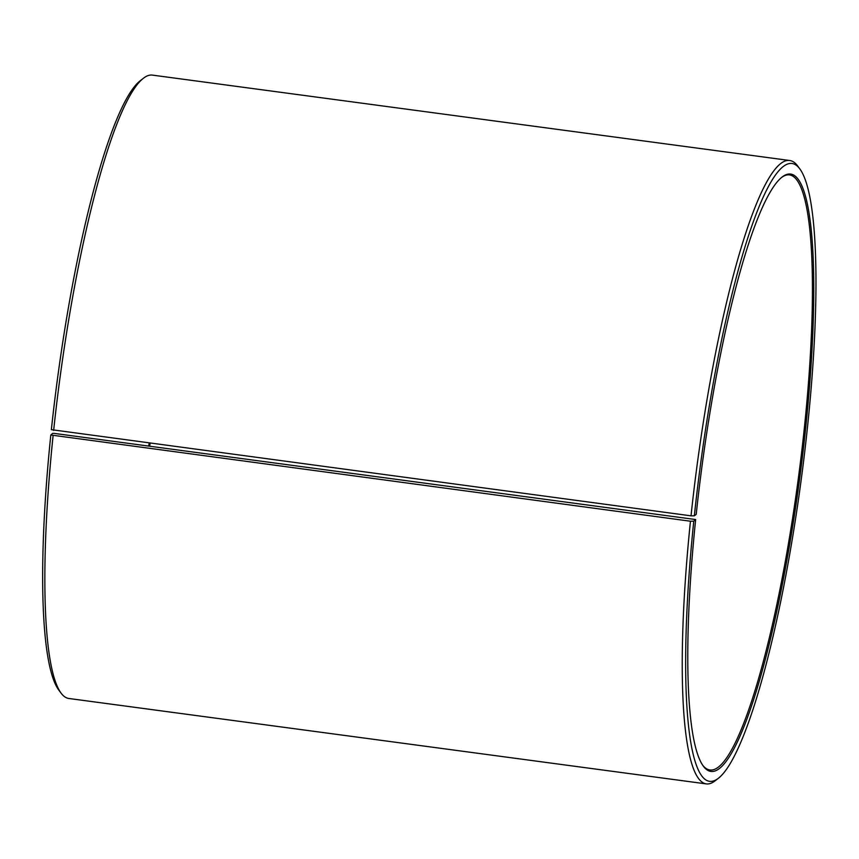 <?xml version="1.0" encoding="UTF-8"?>
<svg xmlns="http://www.w3.org/2000/svg" width="859" height="859" viewBox="0 0 859 859"><rect width="100%" height="100%" fill="white"/><g stroke="black" fill="none" stroke-linecap="round" stroke-linejoin="round"><path stroke-width="1.29" d="M695.661 519.545L693.771 521.155L690.453 521.22L50.81 434.998L52.689 433.387L54.02 433.365L695.661 519.545A301.326 49.21 97.6 0 0 703.263 766.035A301.326 49.21 97.6 0 0 799.589 479.118A301.326 49.21 97.6 0 0 782.205 176.965A301.326 49.21 97.6 0 0 696.209 514.391L694.34 515.819L691.023 515.84L51.368 429.661A311.624 50.896 97.6 0 1 140.307 80.703L143.399 78.276A314.48 51.357 97.6 0 0 53.645 430.434M149.638 446.175A300.188 49.027 97.6 0 0 150.1 443.362M702.802 765.38A300.188 49.027 97.6 0 0 709.824 769.954A300.188 49.027 97.6 0 0 798.279 478.935A300.188 49.027 97.6 0 0 789.561 174.903A300.188 49.027 97.6 0 0 781.583 177.469M693.771 521.155A311.624 50.896 97.6 0 0 718.339 778.297A311.624 50.896 97.6 0 0 801.254 479.333A311.624 50.896 97.6 0 0 799.976 169.105A311.624 50.896 97.6 0 0 694.34 515.819M690.453 521.22A314.48 51.357 97.6 0 0 706.248 783.891A314.48 51.357 97.6 0 0 715.246 780.724L718.339 778.297M799.976 169.105L797.635 165.937A314.48 51.357 97.6 0 0 789.775 160.515A314.48 51.357 97.6 0 0 691.023 515.84M53.075 435.814A314.48 51.357 97.6 0 0 61.021 693.063A314.48 51.357 97.6 0 0 68.87 698.485L706.248 783.891M789.775 160.515L152.397 75.109A314.48 51.357 97.6 0 0 143.399 78.276M50.81 434.998A311.624 50.896 97.6 0 0 58.67 689.895L61.021 693.063M148.714 446.046A301.326 49.21 97.6 0 0 149.165 443.233"/></g></svg>
